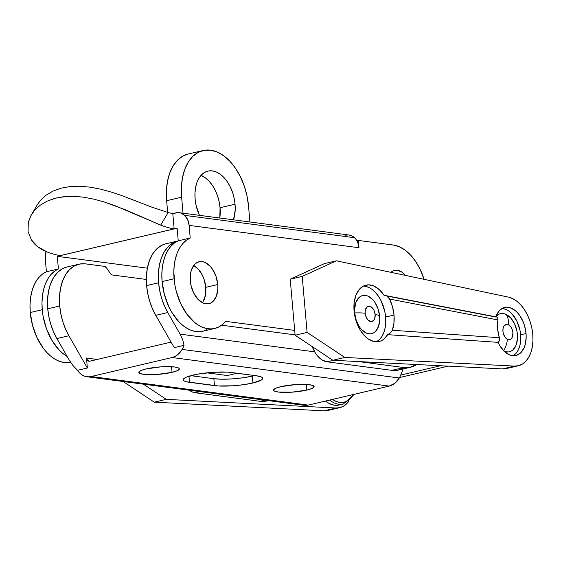 <?xml version="1.0" encoding="UTF-8"?>
<svg xmlns="http://www.w3.org/2000/svg" width="561" height="561" viewBox="0 0 561 561"><rect width="100%" height="100%" fill="white"/><g stroke="black" fill="none" stroke-linecap="round" stroke-linejoin="round"><path stroke-width="0.84" d="M252.303 376.08A27.398 4.902 175 0 0 254.533 375.519L252.303 376.08L252.906 382.988L252.303 376.08L242.948 377.791L232.359 378.885L222.142 379.208L213.86 378.703A27.398 4.902 175 0 0 252.303 376.08M256.412 375.765A27.398 4.902 -5 0 1 262.73 378.296A27.398 4.902 -5 0 1 252.906 382.988L243.551 384.692L232.962 385.793L218.278 385.961L186.497 381.782L184.415 381.073L183.335 380.218L183.293 379.257L186.308 377.16L197.43 374.187L212.956 372.294L227.64 372.125L256.412 375.765L261.503 377.02L262.583 377.869L262.618 378.829L261.615 379.86L252.906 382.988A27.398 4.902 -5 0 1 214.463 385.61L213.86 378.703L214.463 385.61L189.506 382.329L188.966 376.2L189.506 382.329A27.398 4.902 -5 0 1 183.181 379.79A27.398 4.902 -5 0 1 200.985 373.598A27.398 4.902 -5 0 1 231.448 372.483L256.412 375.765M172.052 357.532L389.201 386.101A19.572 14.986 -82.5 0 0 399.306 377.995L182.157 349.426A19.572 14.986 97.5 0 1 172.052 357.532L91.155 376.522A19.572 14.986 97.5 0 1 86.927 376.747A19.572 14.986 97.5 0 1 80.076 373.388A19.572 14.986 97.5 0 1 77.558 370.316L87.355 368.016L68.884 335.744A46.97 29.018 -103.2 0 1 59.725 305.983L47.741 308.795A46.97 29.018 76.8 0 0 56.899 338.556L68.884 335.744L56.899 338.556L53.491 331.719L50.785 324.342L48.849 316.621L47.741 308.795L59.725 305.983A46.97 29.018 -103.2 0 1 78.94 264.196A46.97 29.018 -103.2 0 1 85.644 263.887L104.577 266.377A3.913 2.419 -103.2 0 1 106.443 267.737L110.447 273.628L106.443 267.737L104.577 266.377L85.644 263.887L79.879 264.007L74.494 265.886L69.683 269.455L65.651 274.588L62.53 281.075L60.462 288.67L59.515 297.078L59.725 305.983L60.833 313.809L62.769 321.523L65.476 328.907L68.884 335.744L87.355 368.016L86.485 358.044L97.172 359.447L86.485 358.044L87.355 368.016L77.558 370.316L72.993 365.576L77.558 370.316A19.572 14.986 -82.5 0 0 80.076 373.388L82.551 375.246L85.293 376.41L88.203 376.838L91.155 376.522L308.305 405.091L91.155 376.522L172.052 357.532L174.941 356.48L177.655 354.727L182.157 349.426L399.306 377.995A19.572 14.986 -82.5 0 0 401.192 373.892L403.219 368.822L401.192 373.892A19.572 14.986 97.5 0 1 399.306 377.995L394.804 383.296L389.201 386.101L172.052 357.532M86.927 376.747L304.076 405.308A19.572 14.986 -82.5 0 0 308.305 405.091L389.201 386.101L308.305 405.091L305.352 405.407L302.442 404.972M177.816 240.992L165.832 243.804A46.97 29.018 76.8 0 0 146.61 285.591L158.595 282.779A46.97 29.018 -103.2 0 1 177.816 240.992A46.97 29.018 -103.2 0 1 177.921 240.971M306.825 390.077L306.327 384.432L306.825 390.077L292 392.16L278.263 392.027L274.483 391.094L273.677 390.463L273.649 389.748L275.886 388.191L280.865 386.662A20.35 3.639 -5 0 1 302.302 384.334A20.35 3.639 -5 0 1 314.118 386.599A20.35 3.639 -5 0 1 306.825 390.077A20.35 3.639 -5 0 1 285.381 392.405A20.35 3.639 -5 0 1 273.565 390.147A20.35 3.639 -5 0 1 280.865 386.662L295.682 384.58L309.42 384.713L313.206 385.645L314.034 386.992L311.797 388.549L306.825 390.077M172.038 372.35L171.547 366.705L172.038 372.35L157.22 374.432L143.483 374.299L139.703 373.367L138.869 372.02L141.106 370.463L146.084 368.935A20.35 3.639 -5 0 1 167.522 366.606A20.35 3.639 -5 0 1 179.338 368.865A20.35 3.639 -5 0 1 172.038 372.35A20.35 3.639 -5 0 1 150.6 374.678A20.35 3.639 -5 0 1 138.784 372.413A20.35 3.639 -5 0 1 146.084 368.935L160.902 366.845L174.639 366.985L178.419 367.911L179.225 368.549L179.254 369.264L177.017 370.814L172.038 372.35M237.17 373.233L227.345 375.54L206.82 372.841L227.345 375.54L206.82 372.841L227.345 375.54L237.17 373.233M170.712 342.189L89.816 361.179A3.913 2.994 97.5 0 1 88.968 361.221A3.913 2.994 97.5 0 1 86.485 358.044L87.6 360.548L89.816 361.179L170.712 342.189A3.913 2.994 97.5 0 0 171.07 342.077L170.712 342.189M78.94 264.196L66.955 267.015A46.97 29.018 76.8 0 0 47.741 308.795L47.531 299.89L48.477 291.482L50.546 283.887L53.667 277.4L57.699 272.274L62.509 268.698L67.025 266.994M112.312 274.981A3.913 2.419 -103.2 0 1 110.447 273.628L112.312 274.981L146.344 279.455L112.312 274.981M177.921 240.964L173.363 242.675L168.559 246.251L164.52 251.377L161.407 257.864L159.338 265.458L158.384 273.873L158.595 282.779L159.703 290.605L161.645 298.319L164.352 305.703L167.753 312.54A46.97 29.018 -103.2 0 1 158.595 282.779L146.61 285.591A46.97 29.018 76.8 0 0 155.769 315.352L167.753 312.54L180.123 334.146L314.665 351.845L180.123 334.146L167.753 312.54L155.769 315.352L152.368 308.515L149.661 301.131L147.718 293.417L146.61 285.591L146.4 276.685L147.347 268.27L149.422 260.676L152.536 254.189L156.575 249.063L161.379 245.494L165.902 243.79M69.269 360.169L56.899 338.556L69.269 360.169L72.993 365.576L69.269 360.169M174.247 347.624L155.769 315.352L174.247 347.624L184.043 345.324L182.739 339.812L180.123 334.146L182.739 339.812L184.043 345.324A19.572 14.986 97.5 0 1 182.157 349.426A19.572 14.986 -82.5 0 0 184.043 345.324L174.247 347.624M190.775 375.667L213.86 378.703L190.775 375.667M207.921 171.105A31.311 19.347 -103.2 0 0 195.109 198.959L196.013 204.996L199.435 215.347A31.311 19.347 -103.2 0 1 195.109 198.959L194.969 193.019L195.6 187.416L196.981 182.353L199.057 178.026L201.75 174.611L204.954 172.227L208.545 170.972L212.388 170.895L216.336 171.996L220.235 174.24L223.937 177.528L227.296 181.743L230.185 186.722L232.492 192.269L234.133 198.173L235.045 204.211A31.311 19.347 -103.2 0 1 233.516 219.828L235.185 210.151L235.045 204.211L220.059 207.731L235.045 204.211A31.311 19.347 -103.2 0 0 207.921 171.105L207.865 171.112M201.357 175.516L205.256 177.753L208.958 181.042L212.317 185.256L215.207 190.235L217.514 195.782L219.155 201.694L220.059 207.731L219.786 218.026A31.311 19.347 76.8 0 0 220.059 207.731A31.311 19.347 76.8 0 0 201.02 175.376M248.523 205.985L249.918 221.988L248.523 205.985L247.001 195.873L244.252 185.979L240.389 176.687L235.543 168.349L229.919 161.288L223.72 155.776L217.191 152.024L210.578 150.18L204.141 150.306L198.124 152.41L192.753 156.4L188.244 162.122L184.765 169.366L182.451 177.851L181.392 187.241L181.631 197.184L166.652 200.705L167.676 212.423L166.652 200.705L181.631 197.184A52.446 32.405 -103.2 0 1 203.089 150.523A52.446 32.405 -103.2 0 1 248.523 205.985M183.033 213.187L181.631 197.184L183.033 213.187M203.089 150.523L188.11 154.044A52.446 32.405 76.8 0 0 166.652 200.705L166.414 190.761L167.473 181.364L169.787 172.886L173.265 165.642L177.774 159.913L183.138 155.923L188.187 154.023M348.977 235.017L352.532 236.23L354.517 237.71A15.659 11.984 97.5 0 1 356.887 240.767L358.276 244.049L358.977 247.738A15.659 11.984 -82.5 0 0 356.887 240.767A15.659 11.984 -82.5 0 0 354.517 237.71L184.667 215.368A15.659 11.984 97.5 0 1 189.127 225.389L358.977 247.738L358.332 240.424L393.156 245.01A46.97 29.018 -103.2 0 1 424.046 279.315L419.845 268.74L415.512 261.279L410.477 254.953L404.923 250.017L399.074 246.658L393.156 245.01L358.332 240.424L356.887 240.767L358.332 240.424L358.977 247.738L189.127 225.389L187.697 219.737L184.667 215.368L180.488 212.949L178.16 212.605L172.802 213.566L175.796 212.857A15.659 11.984 97.5 0 1 179.183 212.682A15.659 11.984 97.5 0 1 184.667 215.368L354.517 237.71A15.659 11.984 -82.5 0 0 349.033 235.024L179.183 212.682M31.367 214.779L37.391 204.625L40.708 200.081L46.268 195.053L53.155 191.02L61.156 188.152L70.153 186.54L79.795 186.231L90.055 187.15L100.608 189.162L111.401 192.107L122.102 195.677L151.926 207.184L168.153 212.549A117.417 72.544 76.8 0 0 172.879 213.545A117.417 72.544 -103.2 0 1 168.153 212.549L160.698 225.115A133.076 82.222 -103.2 0 0 174.141 228.881L60.286 255.606L174.141 228.881L172.802 213.566L174.141 228.881A133.076 82.222 -103.2 0 1 160.698 225.115L125.32 209.744L104.388 202.023L93.736 199.113L83.337 197.156L73.211 196.315L63.688 196.694L54.838 198.342L46.935 201.224L40.133 205.256L34.642 210.284L30.645 216.069L28.309 222.359L28.05 231.37L31.304 239.75C34.48 244.848 39.663 248.881 46.843 251.84A133.076 82.222 76.8 0 0 60.286 255.606A133.076 82.222 -103.2 0 1 46.843 251.84L37.804 246.777L31.304 239.75L28.05 231.37L28.309 222.359L31.367 214.779L34.642 210.284L40.133 205.256L46.935 201.224L56.051 198.026L66.345 196.455L74.627 196.357L83.337 197.156L93.736 199.113L104.388 202.023L114.942 205.649L160.698 225.115L168.153 212.549L151.926 207.184L122.102 195.677L111.401 192.107L100.608 189.162L90.055 187.15L79.795 186.231L70.153 186.54L61.156 188.152L53.155 191.02L46.268 195.053L40.708 200.081L37.349 204.695M217.752 284.525A21.528 13.303 -103.2 0 1 208.944 303.676A21.528 13.303 -103.2 0 1 190.298 280.914L190.922 285.065L193.636 292.94L197.935 299.258L203.159 303.059L205.873 303.817L208.517 303.76L210.985 302.905L213.187 301.264L216.469 295.942L217.85 288.606L217.752 284.525L216.006 276.314L212.43 269.077L210.123 266.173L204.898 262.373L202.184 261.615L199.541 261.671L197.072 262.534L194.863 264.168L191.589 269.49L190.642 272.976L190.298 280.914A21.528 13.303 -103.2 0 1 199.106 261.763A21.528 13.303 -103.2 0 1 217.752 284.525L205.768 287.337L217.752 284.525M202.395 302.702A21.528 13.303 76.8 0 0 205.768 287.337L205.431 295.275L203.054 301.727M214.758 328.444A46.97 29.018 -103.2 0 0 225.704 321.348L294.7 330.422L225.704 321.348L222.556 324.503L219.049 326.839L215.249 328.318L211.231 328.907L207.065 328.599L202.851 327.393L198.65 325.31L194.562 322.4L187.009 314.328L180.775 303.803L176.35 291.636L174.927 285.233L173.812 271.769L174.261 265.023L175.418 258.698L177.241 252.934L179.702 247.871L182.739 243.635L186.273 240.325L190.228 238.011L178.244 240.823L177.143 228.208L57.292 256.335L177.143 228.208L178.244 240.823L174.289 243.137L170.754 246.447L167.718 250.69L165.257 255.746L163.433 261.51L162.276 267.835L161.827 274.581L162.094 281.587A46.97 29.018 76.8 0 0 202.773 331.256L214.758 328.444A46.97 29.018 -103.2 0 1 174.078 278.775L162.094 281.587L164.366 294.448L168.791 306.615L171.708 312.14L178.671 321.53L182.577 325.212L186.666 328.122L190.866 330.205L195.081 331.411L199.246 331.726L203.264 331.13L207.065 329.658M30.259 312.533A46.97 29.018 76.8 0 0 70.567 362.287L63.253 362.357L59.031 361.151L54.838 359.068L50.742 356.158L46.836 352.476L43.19 348.086L36.963 337.561L32.538 325.394L30.259 312.533L42.243 309.721L30.259 312.533L29.999 305.528L30.448 298.782L31.598 292.449L33.429 286.692L35.89 281.629L38.919 277.393L42.461 274.077L46.416 271.769A46.97 29.018 76.8 0 0 30.259 312.533M67.131 356.438A46.97 29.018 -103.2 0 1 42.243 309.721A46.97 29.018 -103.2 0 1 58.4 268.95L46.416 271.769L58.4 268.95L57.292 256.335L147.368 268.186L57.292 256.335L58.4 268.95L54.445 271.265L50.904 274.581L47.874 278.817L45.413 283.88L43.583 289.637L42.433 295.97L41.984 302.716L42.243 309.721L43.099 316.173L46.479 328.809L51.864 340.268L58.821 349.657L62.727 353.346L67.131 356.438M268.186 400.589L265.823 401.178L260.059 401.297L195.165 392.756L192.682 392.125L189.211 390.197A23.485 14.509 76.8 0 0 195.165 392.756L200.011 391.62L195.165 392.756L260.059 401.297L264.904 400.154L260.059 401.297A46.97 29.018 76.8 0 0 266.763 400.982L268.354 400.61M312.105 346.326L315.359 352.988L317.4 355.786L322.042 359.938L326.993 361.81L333.472 360.288L326.993 361.81L391.887 370.351L403.878 367.539L358.486 361.565L403.878 367.539L391.887 370.351L397.658 370.232L403.043 368.353M221.658 325.205L295.086 334.861L221.658 325.205M312.189 346.551A23.485 14.509 76.8 0 0 326.993 361.81L391.887 370.351A46.97 29.018 76.8 0 0 398.598 370.043L410.582 367.224A46.97 29.018 -103.2 0 1 403.878 367.539L409.642 367.42L416.704 364.531A46.97 29.018 -103.2 0 1 410.582 367.224M193.678 265.542L198.138 268.992L202.43 275.311L204.022 279.126L205.768 287.337A21.528 13.303 76.8 0 0 193.678 265.542M190.228 238.011L189.127 225.389L190.228 238.011A46.97 29.018 -103.2 0 0 174.078 278.775L162.094 281.587A46.97 29.018 76.8 0 1 178.244 240.823L190.228 238.011M45.308 259.147A15.659 11.984 97.5 0 1 46.107 251.538L45.308 259.147L46.416 271.769L45.308 259.147M345.646 235.206L348.009 234.947M404.635 274.441A19.572 12.09 76.8 0 0 390.933 272.33M405.47 275.395L402.258 272.316L397.356 270.227L394.951 270.276L392.707 271.061L390.701 272.548M386.922 296.166L389.607 299.062A28.962 17.896 -103.2 0 1 394.011 315.058L385.617 317.028L385.751 322.519L385.162 327.708L383.885 332.393L381.964 336.39L379.474 339.552L376.382 341.824A28.962 17.896 76.8 0 0 385.617 317.028L394.011 315.058A28.962 17.896 -103.2 0 1 392.335 330.261L390.561 332.869L387.637 334.658A28.962 17.896 -103.2 0 1 379.159 341.53A28.962 17.896 -103.2 0 1 354.075 310.906L355.611 319.335L358.64 327.238L360.639 330.773L365.365 336.614L367.995 338.795L373.493 341.425L378.913 341.586L381.438 340.723L383.766 339.265L387.637 334.658L498.035 342.357L499.655 340.646L499.472 337.729A24.656 15.238 -103.2 0 1 497.593 328.683A24.656 15.238 -103.2 0 1 497.916 319.931L497.642 317.617L496.913 317.049M513.161 355.695A24.656 15.238 76.8 0 0 520.65 334.791L526.043 333.529A24.656 15.238 -103.2 0 1 515.952 355.464A24.656 15.238 -103.2 0 1 498.035 342.357L499.809 345.709L504.143 351.214L509.108 354.664L511.674 355.499L516.632 355.274L520.938 352.581L524.135 347.687L525.215 344.566L526.183 337.392L526.043 333.529L524.556 325.731L523.238 322.007L519.64 315.387L517.445 312.673L515.068 310.443L510.005 307.68L504.97 307.386L500.496 309.602L498.617 311.579L495.819 317.035L386.599 295.991M506.66 368.5L502.537 368.907L332.834 360.26L295.121 335.219L290.219 279.21L324.384 263.628L336.369 260.816L508.483 297.134A35.224 21.767 -103.2 0 1 532.782 334.412L532.95 340.871L532.305 346.993L530.867 352.56L528.693 357.364L525.86 361.242L522.473 364.047L518.644 365.681L514.521 366.095L502.537 368.907A35.224 21.767 76.8 0 0 506.387 368.563L518.371 365.751A35.224 21.767 -103.2 0 1 514.521 366.095L344.819 357.448L307.105 332.407L302.204 276.398L336.369 260.816L508.483 297.134L512.782 298.648L516.983 301.341L520.952 305.121L524.535 309.84L527.613 315.338L530.068 321.411L531.807 327.848L532.782 334.412A35.224 21.767 -103.2 0 1 518.371 365.751M384.215 295.528L379.439 289.785L374.061 286.117L368.542 284.841L363.381 286.068L359.026 289.693L355.856 295.402L354.159 302.688L354.075 310.906A28.962 17.896 -103.2 0 1 365.926 285.135A28.962 17.896 -103.2 0 1 384.215 295.528L385.737 295.633M344.819 357.448L332.834 360.26L295.121 335.219L307.105 332.407L344.819 357.448L514.521 366.095L502.537 368.907L332.834 360.26L344.819 357.448M307.105 332.407L295.121 335.219L290.219 279.21L302.204 276.398L307.105 332.407M302.204 276.398L290.219 279.21L324.384 263.628L336.369 260.816L302.204 276.398M495.882 316.839A24.656 15.238 -103.2 0 1 504.683 307.449A24.656 15.238 -103.2 0 1 526.043 333.529L520.65 334.791A24.656 15.238 76.8 0 0 502.081 308.487M515.419 353.97L517.544 351.277L519.177 347.869L520.264 343.886L520.65 334.791L519.935 330.036L516.828 321.018L511.905 313.774L508.988 311.187M505.924 309.42L502.81 308.557M371.922 289.301L375.344 292.344L378.451 296.243L381.129 300.85L384.783 311.446L385.617 317.028A28.962 17.896 76.8 0 0 363.311 286.11M368.318 287.232L364.664 286.208M499.697 340.478L497.593 328.683L497.916 319.931L389.607 299.062L392.518 306.818L394.011 315.058L393.948 323.101L392.335 330.261L499.472 337.729L392.335 330.261L390.561 332.869M388.5 297.456L389.607 299.062L497.916 319.931L497.782 317.877M388.5 334.342L387.637 334.658L498.035 342.357M339.23 404.986L336.291 405.33L332.449 404.783L328.578 403.156L325.492 401.052A32.489 20.07 76.8 0 0 339.174 405L343.367 404.018A32.489 20.07 -103.2 0 1 329.686 400.07A32.489 20.07 76.8 0 0 342.413 404.201M332.049 399.116L335.899 401.325L339.791 402.412L343.591 402.335L347.14 401.101L350.302 398.745L353.479 394.488A30.918 19.102 -103.2 0 1 332.47 399.418M339.798 407.665L327.813 410.477A35.224 21.767 76.8 0 1 323.963 410.82L335.948 408.008L340.071 407.602L343.9 405.961L348.711 401.445A35.224 21.767 -103.2 0 1 339.798 407.665A35.224 21.767 -103.2 0 1 335.948 408.008L166.252 399.362L335.948 408.008L323.963 410.82L154.268 402.174L166.252 399.362L143.364 384.166L166.252 399.362L154.268 402.174L123.132 381.508L154.268 402.174L323.963 410.82L328.087 410.414M503.673 350.751A19.572 13.702 -63.6 0 0 507.375 339.307A7.826 4.839 -103.2 0 1 502.915 329.538A7.826 4.839 -103.2 0 1 508.469 324.728A19.572 13.702 -63.6 0 0 506.303 314.504A19.572 12.09 76.8 0 0 496.001 316.502L499.115 314.125L501.408 313.515L503.834 313.641L506.303 314.504A19.572 13.702 116.4 0 1 508.469 324.728L506.513 324.335L504.066 325.906L503.119 328.164L502.908 331.004L503.455 334.005L505.496 337.806L507.375 339.307L509.332 339.707L511.078 338.928L512.34 337.105L512.943 333.031L512.389 330.036L511.162 327.336L508.469 324.728A7.826 4.839 -103.2 0 1 512.929 334.503A7.826 4.839 -103.2 0 1 507.375 339.307A19.572 13.702 116.4 0 1 504.283 349.664M400.743 375.078L440.511 365.744L400.743 375.078M503.554 350.948L506.022 351.81L508.448 351.936L510.741 351.326L512.803 350.001L515.966 345.436L517.445 338.928L517.018 331.488L514.746 324.23L510.987 318.262L506.303 314.504A19.572 12.09 76.8 0 1 517.473 338.5A19.572 12.09 76.8 0 1 504.15 351.221M365.155 313.241A7.826 4.839 -103.2 0 1 369.475 306.222A7.826 4.839 -103.2 0 1 375.141 314.553A19.572 3.499 -5 0 1 379.629 316.243A19.572 12.09 76.8 0 0 365.47 295.416A19.572 12.09 76.8 0 0 354.671 312.954A19.572 3.499 -5 0 1 365.155 313.241L366.368 317.61L367.932 319.91L370.814 321.565L373.479 320.64L374.671 318.704L375.141 314.553L373.921 310.177L371.438 307.056L369.475 306.222L366.817 307.155L365.274 310.352L365.155 313.241A19.572 3.499 175 0 0 354.671 312.954L356.263 320.422L359.51 327L361.614 329.637L366.361 333.094L368.829 333.781L371.228 333.732L373.479 332.946L375.477 331.46L378.458 326.621L379.72 319.952L379.629 316.243L378.037 308.774L374.79 302.197L372.686 299.56L367.939 296.103L365.47 295.416L363.072 295.465L360.821 296.25L358.823 297.737L355.842 302.575L354.58 309.244L354.671 312.954A19.572 12.09 76.8 0 0 368.829 333.781A19.572 12.09 76.8 0 0 379.629 316.243A19.572 3.499 175 0 0 375.141 314.553A7.826 4.839 -103.2 0 1 370.814 321.565A7.826 4.839 -103.2 0 1 365.155 313.241M385.323 295.528L496.716 317M343.367 404.018L354.279 394.299M448.211 366.137L399.551 377.56"/></g></svg>
